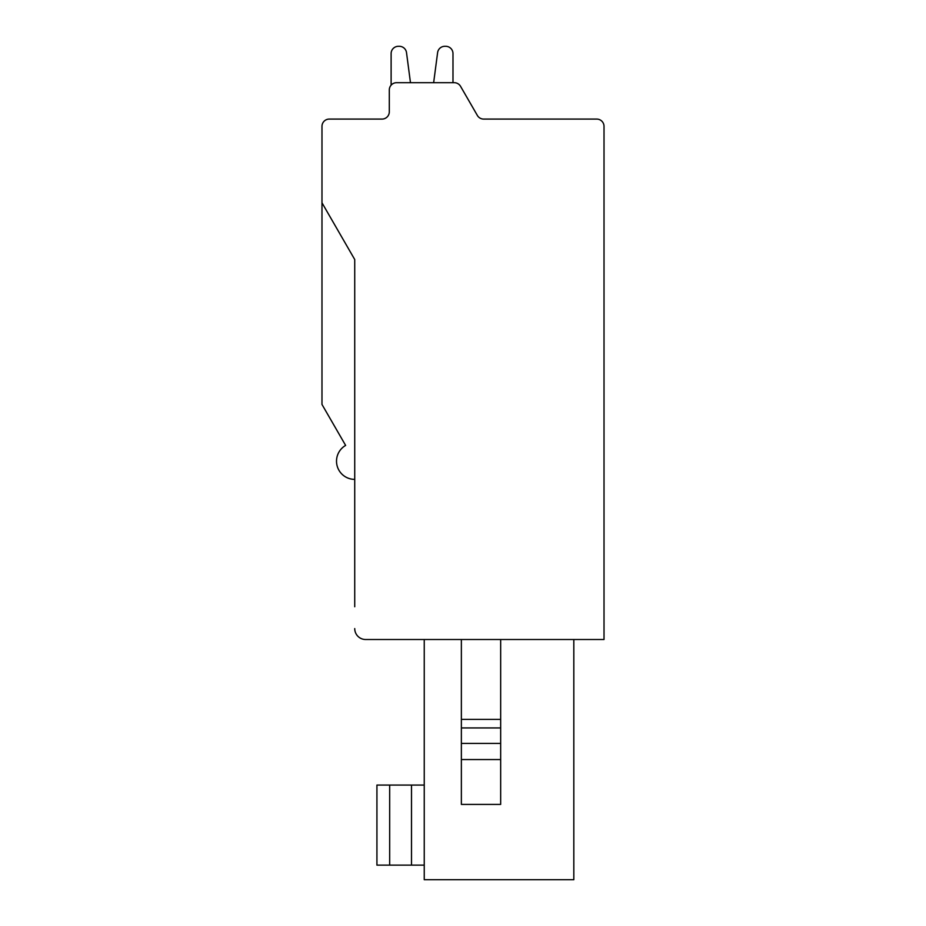 <?xml version="1.0" encoding="UTF-8"?>
<svg xmlns="http://www.w3.org/2000/svg" width="926" height="926" viewBox="0 0 926 926"><rect width="100%" height="100%" fill="white"/><g stroke="black" fill="none" stroke-linecap="round" stroke-linejoin="round"><path stroke-width="1.39" d="M354.727 479.379A18.196 18.196 0 0 1 345.63 445.418L321.982 404.454L321.982 126.364A7.281 7.281 0 0 1 329.251 119.084L382.021 119.084A7.281 7.281 0 0 0 389.302 111.803L389.302 89.972A7.281 7.281 0 0 1 396.583 82.692L454.249 82.692A7.281 7.281 0 0 1 460.558 86.338L477.365 115.449A7.281 7.281 0 0 0 483.661 119.084L596.749 119.084A7.281 7.281 0 0 1 604.018 126.364L604.018 639.507L365.654 639.507L424.247 639.507L424.247 879.7L573.819 879.7L573.819 639.507M424.247 785.074L376.928 785.074L376.928 865.139L424.247 865.139M354.727 606.75L354.727 259.523L321.982 202.794M477.365 115.449A7.281 7.281 0 0 0 483.661 119.084L529.417 119.084M461.368 743.416L500.665 743.416L500.665 804.405L461.368 804.405L461.368 639.507M500.665 743.416L500.665 639.507M500.665 719.386L461.368 719.386M500.665 727.94L461.368 727.94M365.654 639.507A10.915 10.915 0 0 1 354.727 628.592M382.021 119.084A7.281 7.281 0 0 0 389.302 111.803L389.302 89.972L389.302 111.803A7.281 7.281 0 0 1 382.021 119.084A7.281 7.281 0 0 0 389.302 111.803A7.281 7.281 0 0 1 382.021 119.084A7.281 7.281 0 0 0 389.302 111.803A7.281 7.281 0 0 1 382.021 119.084A7.281 7.281 0 0 0 389.302 111.803M391.119 53.581L391.119 85.157L391.119 53.581A7.281 7.281 0 0 1 398.4 46.3L399.303 46.3A7.281 7.281 0 0 1 406.514 52.632L410.473 82.692L433.646 82.692L437.604 52.632A7.281 7.281 0 0 1 444.816 46.3L445.719 46.3A7.281 7.281 0 0 1 452.988 53.581L452.988 82.692L454.249 82.692L452.988 82.692L452.988 53.581M433.646 82.692L437.604 52.632L433.646 82.692L437.604 52.632L433.646 82.692L437.604 52.632L433.646 82.692L410.473 82.692L433.646 82.692M445.719 46.3L444.816 46.3L445.719 46.3M406.514 52.632L410.473 82.692M399.303 46.3L398.4 46.3L399.303 46.3M452.988 82.692L454.249 82.692M411.503 865.139L411.503 785.074M389.672 785.074L389.672 865.139M500.665 759.552L461.368 759.552"/></g></svg>
